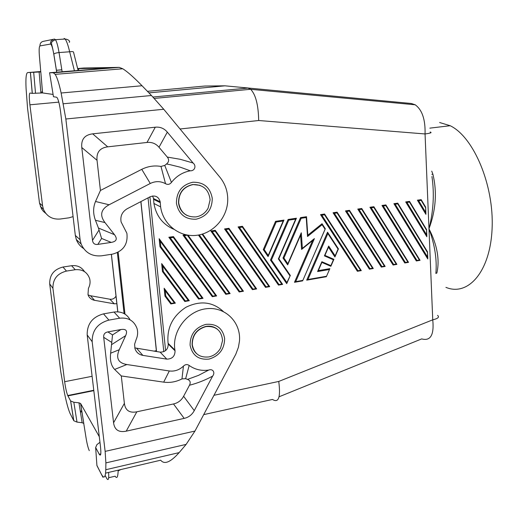 <?xml version="1.0" encoding="UTF-8"?>
<svg xmlns="http://www.w3.org/2000/svg" width="518" height="518" viewBox="0 0 518 518"><rect width="100%" height="100%" fill="white"/><g stroke="black" fill="none" stroke-linecap="round" stroke-linejoin="round"><path stroke-width="0.78" d="M337.173 212.322L373.29 268.525L372.552 268.195L369.988 268.641L334.382 213.325L337.05 212.924L337.089 212.192M393.907 203.684L427.777 258.968L427.473 256.96L395.195 204.234L397.733 203.859L397.772 203.147L393.907 203.684L395.195 204.234M397.824 203.237L427.531 251.884L397.843 203.334M329.836 268.687L326.34 276.722L306.98 280.108M326.243 276.295L307.932 279.493L306.701 280.16L327.531 232.2L327.881 233.553L338.047 249.113L335.12 255.853L328.677 246.044L324.41 255.866L333.411 259.783L330.879 265.617L321.866 261.726L317.599 271.549L329.17 269.554M327.635 232.323L338.468 248.912L327.687 232.433M335.114 256.527L338.371 249.035M324.916 255.387L333.942 259.337L324.916 255.387L328.483 247.177L334.919 256.973L335.12 255.853M330.976 266.051L333.793 259.563M329.849 268.641L318.298 270.629L321.866 262.419L330.866 266.304L330.879 265.617M326.405 276.58L329.655 269.088M300.531 217.605L282.983 258.009L287.678 264.886L287.84 263.753L283.922 258.016L301.178 218.285L306.229 217.534L306.514 216.718L300.531 217.605L301.178 218.285M306.546 216.964L307.802 235.243L306.533 217.01M322.015 223.75L307.789 235.211M322.079 223.815L325.317 228.768L322.112 223.899M302.693 280.75L325.226 228.872M325.317 228.768L302.641 280.873L294.761 282.252M301.936 249.164L312.658 240.462L294.483 282.297L312.665 240.469L314.407 238.597L302.37 248.368L301.288 232.789L287.84 263.753M287.84 264.517L300.595 235.146L301.593 249.443L302.37 248.368M165.76 295.979L164.944 296.115L164.148 288.254L164.944 296.115L170.843 303.943L171.335 303.38L165.76 295.979L165.236 290.734L164.148 288.254M165.236 290.734L174.346 302.855L175.356 303.166L164.193 288.306M175.272 303.166L170.985 303.917M419.392 260.004L416.925 260.431L416.33 260.968L381.98 205.458L383.275 206.015L385.839 205.633L419.392 260.004L420.066 260.334L416.537 260.93M381.98 205.458L385.845 204.921M420.007 260.295L385.955 205.096M345.48 210.904L381.319 267.1L381.902 266.556L346.795 211.467L349.436 211.072L349.495 210.347L345.48 210.904L346.795 211.467M385.114 266.42L349.553 210.489M349.436 211.072L384.44 266.116L385.159 266.446L381.513 267.061M361.81 208.67L396.911 264.387L396.205 264.057L393.693 264.497L393.104 265.035L357.77 209.071L361.719 208.521M396.866 264.374L393.304 265.002M161.687 263.63L189.271 300.731L188.28 300.414L185.308 300.939L184.803 301.495L162.464 271.561L163.287 271.406L162.756 266.11L161.668 263.61L162.464 271.561L161.661 263.61M189.258 300.718L161.72 263.681M189.187 300.731L184.952 301.47M238.092 226.923L278.47 285.101L279.014 284.55L239.458 227.512L242.34 227.085L242.456 226.308L238.092 226.923L239.458 227.512M242.34 227.085L281.779 284.065L282.634 284.388L242.482 226.366M282.582 284.382L278.645 285.068M198.426 235.049L239.18 291.977L239.704 291.427L199.268 234.894M243.447 291.233L202.635 234.026L243.466 291.245L242.554 290.928L239.704 291.427M243.402 291.239L239.342 291.951M168.849 237.25L212.283 296.684L212.794 296.128L170.241 237.859L173.284 237.406L173.446 236.603L168.849 237.25L170.241 237.859M173.284 237.406L215.708 295.623L216.66 295.94L173.446 236.616M216.582 295.933L212.438 296.659M360.547 270.292L357.964 270.746L357.388 271.29L320.512 214.627L321.84 215.197L324.54 214.795L360.547 270.292L361.299 270.623L357.575 271.251M320.512 214.627L324.559 214.025M361.26 270.603L324.663 214.18M256.598 288.927L252.577 289.633M210.845 230.983L252.415 289.666L252.946 289.109L212.218 231.585L215.164 231.145L215.3 230.361L210.845 230.983L212.218 231.585M215.3 230.368L256.656 288.934L215.32 230.4M405.711 201.923L426.845 236.765L426.541 234.719L406.993 202.473L409.505 202.098L409.537 201.385L405.711 201.923L406.993 202.473M409.596 201.489L426.599 229.61L409.615 201.586M369.936 207.258L371.238 207.815L373.828 207.427L407.854 262.017L405.367 262.458L404.772 262.989L369.936 207.258L373.841 206.714M408.488 262.315L373.944 206.87M407.854 262.017L408.547 262.354L404.979 262.956M270.474 260.068L286.732 283.657L286.894 282.543L271.413 260.075L288.759 220.144L295.674 219.108L296.406 218.22L288.112 219.464L270.474 260.068L271.413 260.075M295.674 219.108L278.38 258.929L278.852 258.709L296.251 218.577M290.326 275.466L278.865 258.754L290.326 275.466L286.894 282.543M286.894 283.281L290.235 275.589M230.115 293.564L188.04 235.191L230.134 293.576L229.202 293.259L226.321 293.764L184.389 235.742L187.471 235.101M230.063 293.576L225.958 294.295M185.638 234.745L182.996 235.14L225.803 294.321L226.321 293.764M373.251 268.512L369.606 269.146M337.069 212.16L333.061 212.756L369.412 269.179L369.988 268.641M417.391 200.181L425.9 214.342L425.595 212.257L418.673 200.725L421.16 200.356L421.192 199.657L417.391 200.181L418.673 200.725M421.251 199.76L425.654 207.116L421.27 199.857M202.065 298.005L199.126 298.523L198.614 299.08L159.965 246.73L159.155 238.694L159.965 246.736L160.787 246.568L160.25 241.213L202.065 298.005L203.037 298.323L159.214 238.779M202.959 298.316L198.77 299.054M268.227 256.261L283.793 220.422M283.922 220.124L275.557 221.335L263.274 249.624L268.078 256.598L268.22 255.445L264.212 249.624L276.204 222.021L283.191 220.979L283.942 220.085M269.658 286.642L265.682 287.341M224.54 228.943L265.514 287.367L266.051 286.817L225.913 229.539L228.826 229.105L228.943 228.309L224.54 228.943L225.913 229.539M224.611 228.975L228.95 228.321L269.716 286.655L228.975 228.373M149.929 196.885L165.592 350.602M124.98 314.109L118.169 252.234M347.39 211.383L347.345 210.625M216.66 295.94L173.413 236.571M300.595 235.146L301.288 232.789M338.468 248.912L338.047 249.113M256.656 288.934L255.769 288.617L252.946 289.109M210.91 231.015L215.261 230.322M321.989 223.718L322.105 224.708L324.883 228.956M322.028 223.737L307.802 235.243L307.517 236.512L322.105 224.708M333.942 259.337L333.411 259.783M318.298 270.629L317.599 271.549M324.954 255.419L324.41 255.866M328.483 247.177L328.677 246.044M275.557 221.335L276.204 222.021M263.274 249.624L264.212 249.624M426.599 229.61L426.541 234.719M333.061 212.756L334.382 213.325M385.839 205.633L385.826 204.888M373.828 207.427L373.821 206.676M425.654 207.116L425.595 212.257M238.163 226.949L242.418 226.275M288.112 219.464L288.759 220.144M321.866 262.419L321.866 261.726M327.538 232.2L306.701 280.16M302.518 280.439L295.72 281.63L294.496 282.304M427.531 251.884L427.473 256.96M324.54 214.795L324.605 214.057M357.77 209.071L359.078 209.635L361.693 209.246L361.693 208.489M182.996 235.14L184.389 235.742M282.983 258.009L283.922 258.016M269.716 286.655L268.842 286.331L266.051 286.817M152.603 195.966L153.516 198.53L153.917 203.47C156.106 215.779 162.678 224.359 173.627 229.202M83.54 248.478C80.16 246.296 77.752 243.324 76.314 239.562L75.324 235.425L60.658 112.328C59.732 105.173 58.592 100.343 57.233 97.844L56.546 97.209L53.458 96.724L49.592 72.747L53.283 72.773L55.18 74.352C57.142 77.467 59.123 83.683 61.124 93.007L65.844 119.004L80.122 239.75L75.324 235.425M77.629 68.525L83.767 68.026L119.205 67.372L122.76 68.771C127.337 71.601 133.761 77.26 142.029 85.748L151.47 95.506L63.384 103.762M153.581 199.352L160.269 202.642L160.606 206.863C163.021 224.572 179.519 237.374 196.432 235.334C213.371 233.495 227.408 217.605 227.739 200.168C227.849 191.518 225.259 183.909 219.988 177.331L163.746 109.259L151.47 95.506M49.592 72.747L109.538 67.994L77.648 68.596M45.778 213.41L43.357 211.312L41.446 208.754L39.517 203.108L27.577 108.45L26.075 88.513C25.602 78.373 26.133 73.057 27.681 72.578L40.78 71.918L39.355 55.465M61.836 69.859L56.384 70.299M73.083 216.615L69.017 217.819L60.12 219.036C52.24 219.606 46.678 216.362 43.434 209.298L42.586 205.886L29.902 104.811C29.086 97.552 29.112 93.622 29.999 93.026L32.304 93.382L42.541 92.923L53.089 94.438M430.16 132.032C432.29 132.576 430.587 133.217 425.051 133.955C425.466 119.606 422.183 109.881 415.196 104.791L411.311 103.49L224.967 85.82L204.746 86.046L147.423 91.323M148.912 92.864L224.967 85.82L411.311 103.49L415.274 104.804M206.073 326.56C216.103 325.906 221.594 330.562 222.565 340.527L220.597 348.044C217.929 352.797 214.018 355.756 208.877 356.928C199.637 357.847 194.101 353.775 192.275 344.716C192.333 335.263 196.931 329.208 206.073 326.56M196.477 353.535C193.946 351.165 192.482 348.174 192.094 344.554L192.094 344.548C192.152 335.101 196.749 329.053 205.886 326.405C210.237 325.68 214.051 326.599 217.333 329.157M415.196 104.791L250.667 89.316L247.992 88.066L152.939 97.041M180.044 128.988L258.689 120.513C258.378 104.973 255.704 94.574 250.667 89.316M437.548 315.332C439.646 317.081 438.047 318.576 432.75 319.826C434.246 334.952 430.562 341.31 421.684 338.908L279.072 396.782M213.979 395.299L278.755 381.442C280.756 397.306 278.671 403.308 272.494 399.449L203.703 414.627M435.871 273.4L436.868 273.051C439.866 259.732 437.237 244.975 428.975 228.781C433.449 211.098 434.447 193.687 431.954 176.547M435.865 273.465C437.101 259.706 434.809 244.807 428.975 228.781C435.865 210.153 437.173 191.99 432.912 174.301L431.74 171.115M200.065 185.353L192.787 184.512C183.314 186.745 178.555 192.864 178.522 202.868L178.522 202.868C179.267 208.683 182.129 212.892 187.115 215.494M192.974 184.583C183.495 186.817 178.736 192.942 178.697 202.946C180.62 212.652 186.37 217.307 195.953 216.906C201.288 215.987 205.335 213.099 208.087 208.23L210.107 199.838C208.825 189.543 203.114 184.453 192.974 184.583M160.25 241.213L159.155 238.694M445.914 287.348C467.883 296.633 490.3 272.047 492.1 228.535C494.153 185.107 473.581 136.862 450.181 125.719L439.62 122.52M163.785 351.683L148.044 197.863M431.87 174.346L432.912 174.301M175.356 303.166L164.167 288.273M134.771 347.882L160.153 352.136C165.462 352.033 168.149 349.339 168.227 344.043L168.097 343.305C166.641 328.011 172.611 315.993 186.007 307.239C200.207 300.343 212.639 301.754 223.303 311.473M130.128 319.852C126.722 313.772 121.354 311.169 114.018 312.037L103.516 313.869C92.482 316.906 87.037 323.925 87.179 334.939L100.498 446.736C101.237 454.098 100.822 456.604 99.262 454.267L100.79 453.923M160.153 352.136L166.802 359.136C172.229 359.019 174.98 356.248 175.058 350.828L174.929 350.077C171.665 331.358 187.27 310.865 206.203 308.754C225.116 306.261 241.155 322.267 239.478 341.071L238.422 347.261L235.813 354.208L194.969 431.054L186.137 444.386L179.137 452.615C170.532 462.283 164.381 464.814 160.69 460.204L105.594 473.128M99.968 442.281L96.911 444.625L95.649 447.546L96.924 465.598L101.321 474.125C104.027 479.105 105.517 477.641 105.782 469.729L105.886 462.904L105.135 451.385L92.172 341.744C92.036 330.458 97.617 323.245 108.916 320.111L119.664 318.207C128.393 317.327 134.194 320.797 137.076 328.613C138.06 332.291 137.749 335.955 136.13 339.614L134.602 344.217L134.978 348.653C136.292 352.389 138.921 354.629 142.858 355.387L166.802 359.136M184.168 418.389C188.656 417.366 192.023 414.776 194.263 410.632L212.633 376.107C215.443 372.584 212.892 368.447 208.715 370.059C201.424 371.095 194.91 369.561 189.174 365.462C187.244 364.109 185.334 364.329 183.437 366.122C179.312 369.988 174.598 371.607 169.308 370.966L126.839 364.53C118.214 363.021 115.682 358.08 119.25 349.721L125.654 335.651C127.739 330.762 126.159 328.729 120.927 329.539L107.867 331.909C104.811 332.524 103.419 334.324 103.697 337.302L113.572 422.785C114.556 429.875 118.777 432.672 126.224 431.164L184.168 418.389L173.504 403.956L136.83 411.804C129.487 413.241 125.337 410.431 124.378 403.38L121.296 375.945L114.646 369.431C111.176 365.85 109.842 360.437 110.645 353.192L119.25 349.721M110.645 353.192L112.523 334.913L107.867 331.909M183.437 366.122L181.973 378.904L185.645 378.677L187.522 379.396C190.223 380.458 190.87 382.407 189.484 385.237L183.612 396.257C181.371 400.388 178.004 402.959 173.504 403.956M121.296 375.945L163.688 382.142C169.962 382.99 176.062 381.908 181.973 378.904M189.174 365.462L185.645 378.677M208.715 370.059L198.478 375.382L187.522 379.396M116.848 303.658L114.271 303.807L94.516 300.304C91.272 299.618 89.096 297.746 87.995 294.684L88.41 288.39L88.882 287.354C90.184 284.414 90.41 281.442 89.575 278.438C87.16 272.041 82.381 269.133 75.246 269.71L71.581 265.708L62.976 267.035C53.95 269.334 49.527 274.961 49.702 283.916L60.768 371.678L64.245 391.737C66.174 401.625 68.091 408.825 70.008 413.338L73.815 420.765L77.001 422.099L73.834 402.246L70.662 400.997L67.735 395.532C66.524 392.476 65.495 387.865 64.653 381.701L92.107 376.295M73.834 402.246L78.963 402.816L80.614 403.509L83.806 423.465M99.301 436.7L80.614 403.509M95.649 447.546L99.262 454.267M77.001 422.099L82.148 422.727L83.767 423.407L80.575 403.451M120.908 469.535L118.156 470.914C117.903 477.227 116.893 478.988 115.138 476.204L108.657 477.732M75.246 269.71L66.472 271.076C57.271 273.433 52.758 279.176 52.933 288.312L64.653 381.701M94.516 300.304L90.514 295.746L109.913 299.223C112.581 299.521 114.607 298.485 116.006 296.128M71.581 265.708C77.24 265.106 81.553 267.081 84.505 271.626M90.514 295.746L88.066 294.91M78.166 70.662L73.575 52.324C73.621 51.606 72.313 51.424 69.658 51.774C68.117 45.228 66.608 40.974 65.132 39.012L64.115 38.41M160.269 202.642L160.198 201.8C158.663 196.685 155.355 194.982 150.265 196.704L127.15 208.76C122.125 211.83 120.111 216.213 121.102 221.931L126.884 233.262C128.14 244.205 123.355 251.159 112.529 254.131L101.593 255.801C91.9 256.656 85.082 252.719 81.132 243.991L80.122 239.75M147.008 142.456C151.839 141.958 155.834 143.557 159 147.254L167.288 157.071L180.258 159.298L193.072 163.002C196.6 165.786 194.813 171.063 190.268 170.798C182.673 172.241 176.398 176.114 171.439 182.414C169.768 184.499 167.793 184.926 165.52 183.696C160.561 181.054 155.478 180.976 150.272 183.476L109.11 204.765C100.868 209.291 99.488 215.223 104.966 222.572L114.497 234.686C117.638 238.915 116.55 241.485 111.221 242.411L97.857 244.392L101.58 238.442L98.452 228.049L95.448 220.286C93 213.669 93.026 207.401 95.526 201.489L100.427 190.475L97.034 160.302C96.309 152.363 99.87 147.876 107.712 146.84L147.008 142.456L155.277 127.201L92.683 133.838C84.654 134.861 81.022 139.42 81.786 147.52L92.508 240.365C92.929 243.454 94.71 244.794 97.857 244.392M193.072 163.002L167.32 132.129C164.148 128.373 160.133 126.729 155.277 127.201M150.272 183.476L141.757 169.334L100.427 190.475M165.52 183.696L160.981 166.44C154.345 165.294 147.941 166.259 141.757 169.334M171.439 182.414L164.743 165.417L160.981 166.44M164.743 165.417L166.505 163.999L170.014 164.653L180.355 167.217L190.268 170.798M167.288 157.071C169.289 159.622 169.023 161.927 166.505 163.999M124.087 313.584L117.359 252.648M337.05 212.924L372.552 268.195M278.755 381.442L432.75 319.826L425.051 133.955L258.689 120.513M156.345 350.686L153.943 351.146M215.708 295.623L212.794 296.128M283.191 220.979L268.22 255.445M215.164 231.145L255.769 288.617M306.229 217.534L307.517 236.512M295.72 281.63L314.407 238.597M405.367 262.458L371.238 207.815M416.925 260.431L383.275 206.015M409.505 202.098L426.34 229.927M357.964 270.746L321.84 215.197M281.779 284.065L279.014 284.55M421.16 200.356L425.395 207.42M384.44 266.116L381.902 266.556M187.399 235.295L229.202 293.259M361.693 209.246L396.205 264.057M278.38 258.929L289.866 275.693M393.693 264.497L359.078 209.635M397.733 203.859L427.272 252.214M307.932 279.493L327.881 233.553M228.826 229.105L268.842 286.331M202.065 234.201L242.554 290.928M61.124 93.007L142.029 85.748M53.283 72.773L119.205 67.372M27.681 72.578L40.708 71.516M56.378 70.247L61.823 69.807M40.825 92.062L42.489 91.919M42.573 92.929L40.805 71.918L42.541 92.923M40.903 92.975L39.122 72.021M32.245 93.376L30.394 72.598M35.522 93.292L33.696 72.403M162.756 266.11L188.28 300.414M199.126 298.523L160.787 246.568M174.346 302.855L171.335 303.38M185.308 300.939L163.287 271.406M168.201 343.92L175.039 350.699M114.018 312.037L119.664 318.207M136.726 348.4L142.858 355.387M190.087 345.143C190.145 334.324 195.409 327.402 205.873 324.372C216.453 323.504 222.708 328.211 224.637 338.494C224.488 349.074 219.302 355.937 209.071 359.084C198.569 360.075 192.243 355.426 190.087 345.143M105.135 451.385L194.969 431.054M112.523 334.913L120.927 329.539M111.849 342.489L103.697 337.302M124.378 403.38L113.572 422.785M212.633 376.107C205.18 380.16 197.462 383.203 189.484 385.237M194.263 410.632L183.612 396.257M169.308 370.966L163.688 382.142M126.839 364.53L114.646 369.431M136.83 411.804L126.224 431.164M111.72 344.554L125.654 335.651M67.91 395.888L93.816 390.643M73.737 420.635L70.59 400.88M78.963 402.816L82.148 422.727M80.452 412.108L81.941 411.791M105.16 475.472L106.604 478.218C108.262 481.047 108.948 479.351 108.657 473.148L108.605 472.416M102.098 475.479L102.674 476.256M102.027 475.369L102.648 476.741M96.911 465.429L102.065 475.615M86.117 438.273L86.143 438.409C87.095 444.094 88.144 448.174 89.284 450.641M86.143 438.409L83.735 423.355M49.702 283.916L52.933 288.312M62.976 267.035L66.472 271.076M114.271 303.807L109.913 299.223M105.782 469.729L179.137 452.615M105.886 462.904L186.137 444.386M92.172 341.744L87.179 334.939M108.916 320.111L103.516 313.869M39.517 203.108L42.586 205.886M29.902 104.811L58.812 102.124M53.38 39.31L43.784 41.246C41.187 41.693 39.918 43.247 39.983 45.914C39.135 46.484 38.934 49.773 39.381 55.776M77.978 69.898L79.571 68.486M52.771 40.618L53.199 40.611M74.462 70.966L69.658 51.774L59.039 52.564C57.932 45.96 56.734 41.667 55.452 39.685L54.526 39.077C51.755 39.556 50.401 41.22 50.46 44.075C51.554 44.315 52.661 47.695 53.788 54.222L53.82 54.157C54.532 53.373 56.274 52.842 59.039 52.564L62.115 71.581M53.788 54.222L56.65 71.963M39.983 45.914L50.46 44.075M163.746 109.259L65.844 119.004M212.257 198.375C210.237 187.374 203.736 181.999 192.761 182.252C181.909 184.809 176.463 191.809 176.431 203.263C178.697 214.284 185.276 219.6 196.167 219.198C206.766 216.505 212.127 209.563 212.257 198.375M114.497 234.686L98.452 228.049M95.448 220.286L104.966 222.572M109.11 204.765L95.526 201.489M159 147.254L167.32 132.129M111.221 242.411L101.58 238.442M92.683 133.838L107.712 146.84M81.786 147.52L97.034 160.302M92.508 240.365L99.048 229.992M140.948 201.56L156.54 351.56L140.935 201.573M111.338 254.312L117.761 311.823M140.851 201.619L156.436 351.541M117.826 311.823L111.402 254.306L117.832 311.823M337.108 212.186L333.139 212.781M337.153 212.25L373.284 268.525M318.33 270.661L329.882 268.674M263.286 249.631L275.576 221.341M426.851 235.988L426.586 229.759M385.936 205.005L420.059 260.327M373.873 206.708L370.014 207.284M283.968 220.118L275.615 221.361M425.906 213.552L425.647 207.252M296.438 218.259L288.17 219.49M427.784 258.21L427.525 252.039M324.644 214.109L361.299 270.623M361.745 208.514L357.847 209.097M361.791 208.592L396.905 264.381M349.488 210.34L345.558 210.93M349.533 210.412L385.152 266.44M409.537 201.385L405.788 201.949M385.884 204.914L382.064 205.484M397.766 203.147L393.984 203.71M270.487 260.075L288.125 219.464M373.925 206.786L408.54 262.341M421.186 199.65L417.476 200.201M185.748 234.771L183.061 235.172M242.469 226.327L282.634 284.388M173.446 236.603L168.907 237.283M282.996 258.016L300.544 217.612M306.552 216.751L300.595 217.638M324.611 214.057L320.59 214.653M55.18 74.352L122.76 68.771M32.304 93.382L30.452 72.598M154.247 98.433L250.621 89.277M450.181 125.719L429.83 128.14M159.181 238.727L203.037 298.323M168.227 344.043L175.058 350.828M168.097 343.305L174.929 350.077M73.815 420.765L70.662 400.997M103.114 476.696L102.907 477.253M80.303 411.182L81.792 410.871M67.735 395.532L93.771 390.261M40.346 206.455L43.434 209.298M69.14 42.204C69.891 42.657 70.37 39.744 65.132 39.012L55.452 39.685C52.234 41.142 50.958 42.482 51.619 43.706C51.806 46.186 51.696 43.098 53.82 54.157L56.695 71.963M81.132 243.991L76.314 239.562M153.917 203.47L160.606 206.863M153.516 198.53L160.198 201.8"/></g></svg>
